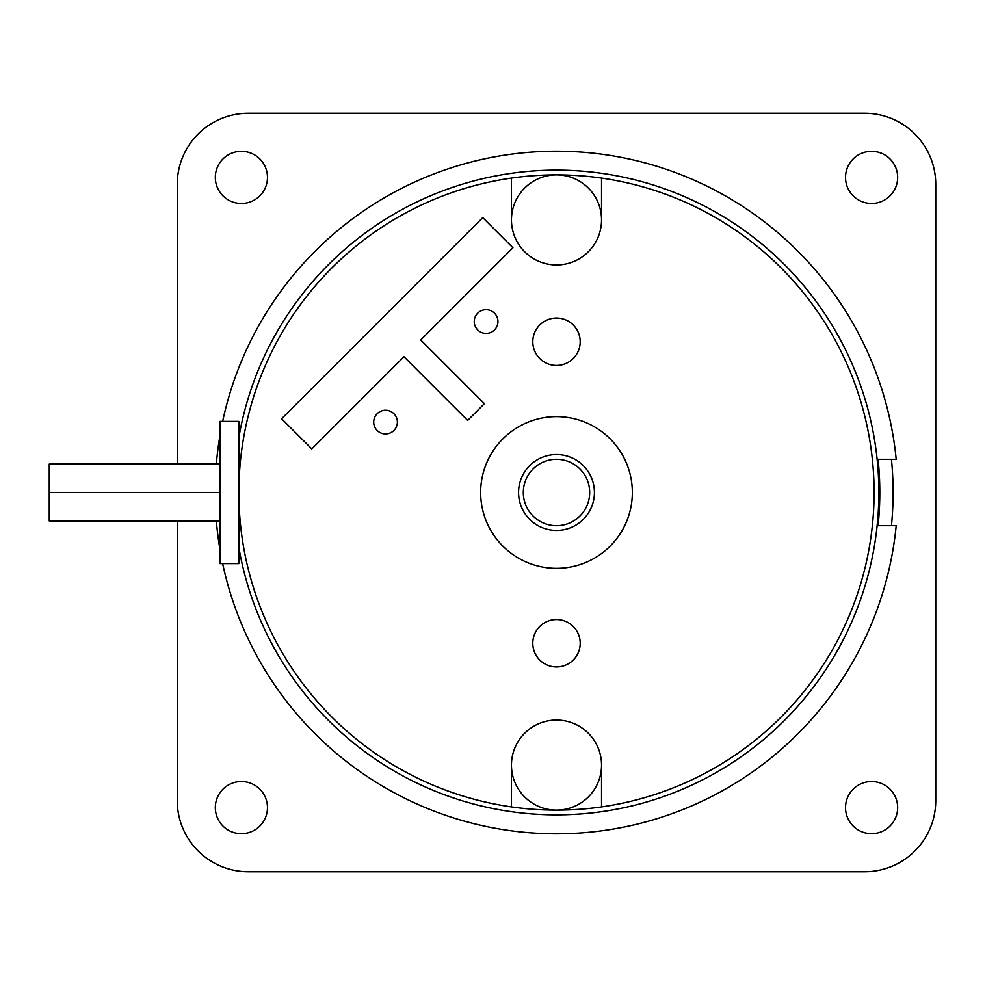 <?xml version="1.0" encoding="UTF-8"?>
<svg xmlns="http://www.w3.org/2000/svg" width="985" height="985" viewBox="0 0 985 985"><rect width="100%" height="100%" fill="white"/><g stroke="black" fill="none" stroke-linecap="round" stroke-linejoin="round"><path stroke-width="1.48" d="M222.659 563.605A341.327 341.327 0 0 0 896.202 525.682L878.103 525.682A323.314 323.314 0 0 0 878.103 459.318L896.202 459.318A341.327 341.327 0 0 0 222.659 421.395M238.875 437.414A322.366 322.366 0 0 1 733.382 223.004A322.366 322.366 0 0 1 733.382 761.996A322.366 322.366 0 0 1 238.875 547.586M219.914 464.058L49.25 464.058L49.25 492.5L219.914 492.5L49.25 492.5L49.25 520.942L219.914 520.942M601.539 178.088A317.626 317.626 0 0 1 601.539 806.912A317.626 317.626 0 0 1 238.875 492.5L238.875 421.395L219.914 421.395L219.914 563.605L238.875 563.605L238.875 492.5A317.626 317.626 0 0 1 601.539 178.088L601.539 219.914A45.039 45.039 0 0 1 556.5 264.953A45.039 45.039 0 0 1 511.461 219.914A45.039 45.039 0 0 1 556.5 174.874A45.039 45.039 0 0 1 601.539 219.914M219.914 549.187A341.327 341.327 0 0 1 216.355 520.942M216.355 464.058A341.327 341.327 0 0 1 219.914 435.813M497.954 321.541A11.857 11.857 0 0 1 480.175 331.81A11.857 11.857 0 0 1 480.175 311.272A11.857 11.857 0 0 1 497.954 321.541M397.386 422.109A11.857 11.857 0 0 1 379.619 432.366A11.857 11.857 0 0 1 379.619 411.841A11.857 11.857 0 0 1 397.386 422.109M403.973 356.742L311.789 448.926L281.624 418.748L482.748 217.623L512.926 247.789L420.743 339.973L484.423 403.665L467.666 420.435L403.973 356.742M589.683 492.5A33.182 33.182 0 0 1 539.903 521.237A33.182 33.182 0 0 1 539.903 463.763A33.182 33.182 0 0 1 589.683 492.5M594.423 492.5A37.922 37.922 0 0 1 537.539 525.35A37.922 37.922 0 0 1 537.539 459.65A37.922 37.922 0 0 1 594.423 492.5M632.345 492.5A75.845 75.845 0 0 1 518.578 558.187A75.845 75.845 0 0 1 518.578 426.813A75.845 75.845 0 0 1 632.345 492.5M532.799 341.746A23.702 23.702 0 0 1 568.345 321.221A23.702 23.702 0 0 1 568.345 362.271A23.702 23.702 0 0 1 532.799 341.746M580.202 643.254A23.702 23.702 0 0 1 544.643 663.779A23.702 23.702 0 0 1 544.643 622.729A23.702 23.702 0 0 1 580.202 643.254M601.539 765.086A45.039 45.039 0 0 1 556.5 810.126A45.039 45.039 0 0 1 511.461 765.086A45.039 45.039 0 0 1 556.5 720.047A45.039 45.039 0 0 1 601.539 765.086L601.539 806.912M511.461 219.914L511.461 178.088M511.461 806.912L511.461 765.086M177.251 464.058L177.251 184.355A71.105 71.105 0 0 1 248.355 113.25L864.645 113.25A71.105 71.105 0 0 1 935.75 184.355L935.75 800.645A71.105 71.105 0 0 1 864.645 871.75L248.355 871.75A71.105 71.105 0 0 1 177.251 800.645L177.251 520.942M267.477 177.399A26.078 26.078 0 0 1 228.36 199.98A26.078 26.078 0 0 1 228.36 154.817A26.078 26.078 0 0 1 267.477 177.399M897.667 177.399A26.078 26.078 0 0 1 858.563 199.98A26.078 26.078 0 0 1 858.563 154.817A26.078 26.078 0 0 1 897.667 177.399M897.667 807.601A26.078 26.078 0 0 1 858.563 830.183A26.078 26.078 0 0 1 858.563 785.02A26.078 26.078 0 0 1 897.667 807.601M267.477 807.601A26.078 26.078 0 0 1 228.36 830.183A26.078 26.078 0 0 1 228.36 785.02A26.078 26.078 0 0 1 267.477 807.601M891.45 525.682A336.587 336.587 0 0 0 891.45 459.318"/></g></svg>
